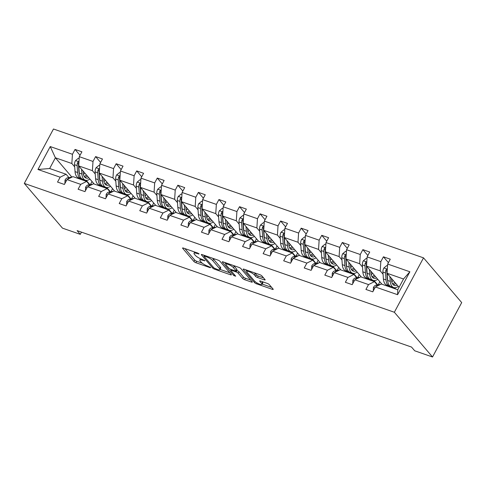 <?xml version="1.0" encoding="UTF-8"?>
<svg xmlns="http://www.w3.org/2000/svg" width="486" height="486" viewBox="0 0 486 486"><rect width="100%" height="100%" fill="white"/><g stroke="black" fill="none" stroke-linecap="round" stroke-linejoin="round"><path stroke-width="0.73" d="M199.084 253.892L197.711 253.054L183.416 248.079A1.671 0.413 -151.8 0 0 182.566 248.024A1.671 0.413 -151.8 0 0 182.693 248.34L193.938 261.517A1.671 0.413 -151.8 0 0 195.907 262.719L210.201 267.695L210.705 267.507L207.473 266.024A5.34 1.33 -151.8 0 1 201.174 262.185L200.238 261.085A5.34 1.33 -151.8 0 1 199.837 260.065A5.34 1.33 -151.8 0 1 202.541 260.241L204.898 260.703L201.666 259.22A5.34 1.33 -151.8 0 1 195.366 255.375L194.424 254.281A5.34 1.33 -151.8 0 1 194.029 253.255A5.34 1.33 -151.8 0 1 196.733 253.437L199.084 253.892M264.299 279.869A1.671 0.413 -151.8 0 0 265.143 279.924A1.671 0.413 -151.8 0 0 265.016 279.602L261.863 275.908A1.671 0.413 -151.8 0 0 259.895 274.705L244.021 269.183A1.671 0.413 -151.8 0 0 243.176 269.123A1.671 0.413 -151.8 0 0 243.298 269.444L254.543 282.621A1.671 0.413 -151.8 0 0 256.511 283.818L272.385 289.346A1.671 0.413 -151.8 0 0 273.229 289.401A1.671 0.413 -151.8 0 0 273.108 289.085L269.299 284.62A1.671 0.413 -151.8 0 0 267.324 283.417L260.532 281.054A1.671 0.413 -151.8 0 0 259.688 280.993A1.671 0.413 -151.8 0 0 259.81 281.315L261.699 283.532A4.465 1.112 -151.8 0 1 262.033 284.383A4.465 1.112 -151.8 0 1 258.698 283.806A4.465 1.112 -151.8 0 1 254.506 281.023L247.101 272.348A4.465 1.112 -151.8 0 1 246.767 271.492A4.465 1.112 -151.8 0 1 250.102 272.075A4.465 1.112 -151.8 0 1 254.3 274.857L255.533 276.303A1.671 0.413 -151.8 0 0 257.501 277.5L264.299 279.869L264.663 279.189M24.3 183.41L62.481 228.147L80.299 234.355L77.116 230.625L411.533 347.065L414.71 350.789L432.528 356.997L394.353 312.255L24.3 183.41L53.472 129.003L423.519 257.853L394.353 312.255M220.024 261.34A1.671 0.413 -151.8 0 0 218.056 260.138L202.182 254.615A1.671 0.413 -151.8 0 0 201.338 254.555A1.671 0.413 -151.8 0 0 201.459 254.877L212.704 268.053A1.671 0.413 -151.8 0 0 214.672 269.25L230.546 274.778A1.671 0.413 -151.8 0 0 231.391 274.833A1.671 0.413 -151.8 0 0 231.269 274.517L220.024 261.34M223.098 261.899L238.972 267.422A1.671 0.413 -151.8 0 1 240.947 268.624L252.185 281.801A1.671 0.413 -151.8 0 1 252.313 282.117A1.671 0.413 -151.8 0 1 251.469 282.062L244.671 279.699A1.671 0.413 -151.8 0 1 242.702 278.496L238.146 273.156A1.671 0.413 -151.8 0 0 236.172 271.953L231.664 270.386A1.671 0.413 -151.8 0 0 230.82 270.325A1.671 0.413 -151.8 0 0 230.947 270.647L235.692 276.212L233.809 275.556L222.381 262.161A1.671 0.413 -151.8 0 1 222.254 261.839A1.671 0.413 -151.8 0 1 223.098 261.899M375.38 286.971L381.316 284.006L397.767 289.735L397.584 294.698L375.38 286.971L372.774 291.831L365.922 289.443L368.528 284.583L354.823 279.808L352.216 284.668L345.364 282.287L347.97 277.427L334.265 272.652L331.659 277.512L324.806 275.125L327.412 270.265L313.701 265.496L311.101 270.356L304.242 267.968L306.848 263.108L293.143 258.339L290.537 263.199L283.684 260.812L286.29 255.952L272.585 251.177L269.979 256.037L263.126 253.656L265.733 248.796L252.027 244.021L249.421 248.881L242.569 246.493L245.175 241.633L231.47 236.864L228.863 241.724L222.011 239.337L224.617 234.477L210.912 229.702L208.306 234.562L201.453 232.18L204.059 227.32L190.354 222.545L187.748 227.405L180.895 225.018L183.501 220.158L169.796 215.389L167.19 220.249L160.337 217.862L162.944 213.002L149.238 208.233L146.632 213.093L139.78 210.705L142.386 205.845L128.681 201.07L126.074 205.93L119.222 203.549L121.828 198.689L108.123 193.914L105.517 198.774L98.664 196.387L101.27 191.527L87.565 186.758L84.959 191.618L78.106 189.23L80.712 184.37L67.001 179.601L64.395 184.461L57.542 182.074L60.149 177.214L37.951 169.48L50.24 146.559L72.444 154.293L75.051 149.433L81.903 151.814L79.297 156.674L93.002 161.449L95.608 156.589L102.461 158.977L99.855 163.837L113.56 168.606L116.166 163.746L123.019 166.133L120.413 170.993L134.118 175.762L136.724 170.902L143.577 173.289L140.97 178.149L154.676 182.924L157.282 178.064L164.134 180.446L161.528 185.306L175.233 190.081L177.84 185.221L184.692 187.608L182.086 192.468L195.791 197.237L198.397 192.377L205.25 194.765L202.644 199.625L216.349 204.399L218.955 199.539L225.808 201.921L223.202 206.781L236.907 211.556L239.513 206.696L246.366 209.083L243.759 213.943L257.465 218.712L260.071 213.852L266.923 216.24L264.317 221.1L278.022 225.869L280.629 221.009L287.481 223.396L284.875 228.256L298.586 233.031L301.186 228.171L308.045 230.552L305.439 235.412L319.144 240.187L321.75 235.327L328.603 237.715L325.997 242.575L339.702 247.344L342.308 242.484L349.161 244.871L346.554 249.731L360.26 254.506L362.866 249.646L369.718 252.027L367.112 256.887L380.817 261.662L383.424 256.802L390.276 259.19L387.67 264.05L409.874 271.777L397.584 294.698M381.984 284.237L366.517 266.115L380.222 270.884L383.065 274.219M394.571 287.7L395.689 289.012M380.222 270.884L380.817 261.662M366.517 266.115L367.112 256.887M354.823 279.808L360.758 276.85L374.463 281.625L368.528 284.583M377.306 284.954L374.463 281.625M361.426 277.081L345.959 258.959L359.664 263.728L362.507 267.057M374.013 280.544L377.713 284.881M359.664 263.728L360.26 254.506M345.959 258.959L346.554 249.731M334.265 272.652L340.2 269.694L353.905 274.462L347.97 277.427M356.748 277.798L353.905 274.462M340.868 269.924L325.401 251.797L339.107 256.572L341.95 259.901M353.456 273.381L357.155 277.725M339.107 256.572L339.702 247.344M325.401 251.797L325.997 242.575M313.701 265.496L319.642 262.531L333.347 267.306L327.412 270.265M336.19 270.635L333.347 267.306M320.31 262.768L304.844 244.64L318.549 249.415L321.392 252.744M332.892 266.225L336.598 270.562M318.549 249.415L319.144 240.187M304.844 244.64L305.439 235.412M293.143 258.339L299.084 255.375L312.79 260.15L306.848 263.108M315.633 263.479L312.79 260.15M299.753 255.606L284.286 237.484L297.991 242.253L300.834 245.588M312.334 259.068L316.04 263.406M297.991 242.253L298.586 233.031M284.286 237.484L284.875 228.256M272.585 251.177L278.527 248.218L292.232 252.987L286.29 255.952M295.075 256.322L292.232 252.987M279.195 248.449L263.728 230.321L277.433 235.096L280.276 238.426M291.776 251.906L295.482 256.25M277.433 235.096L278.022 225.869M263.728 230.321L264.317 221.1M252.027 244.021L257.969 241.062L271.674 245.831L265.733 248.796M274.517 249.166L271.674 245.831M258.631 241.293L243.164 223.165L256.869 227.94L259.712 231.269M271.218 244.75L274.924 249.093M256.869 227.94L257.465 218.712M243.164 223.165L243.759 213.943M231.47 236.864L237.411 233.9L251.116 238.675L245.175 241.633M253.959 242.004L251.116 238.675M238.073 234.131L222.606 216.009L236.311 220.778L239.155 224.113M250.661 237.593L254.366 241.931M236.311 220.778L236.907 211.556M222.606 216.009L223.202 206.781M210.912 229.702L216.853 226.743L230.558 231.518L224.617 234.477M233.401 234.847L230.558 231.518M217.515 226.974L202.048 208.852L215.754 213.621L218.597 216.956M230.103 230.437L233.809 234.774M215.754 213.621L216.349 204.399M202.048 208.852L202.644 199.625M190.354 222.545L196.295 219.587L210.001 224.356L204.059 227.32M212.844 227.691L210.001 224.356M196.958 219.818L181.491 201.69L195.196 206.465L198.039 209.794M209.545 223.274L213.251 227.618M195.196 206.465L195.791 197.237M181.491 201.69L182.086 192.468M169.796 215.389L175.738 212.425L189.443 217.199L183.501 220.158M192.286 220.529L189.443 217.199M176.4 212.661L160.933 194.534L174.638 199.309L177.481 202.638M188.987 216.118L192.687 220.456M174.638 199.309L175.233 190.081M160.933 194.534L161.528 185.306M149.238 208.233L155.18 205.268L168.885 210.043L162.944 213.002M171.728 213.372L168.885 210.043M155.842 205.499L140.375 187.377L154.08 192.146L156.923 195.481M168.429 208.962L172.129 213.299M154.08 192.146L154.676 182.924M140.375 187.377L140.97 178.149M128.681 201.07L134.616 198.112L148.321 202.881L142.386 205.845M151.164 206.216L148.321 202.881M135.284 198.343L119.817 180.215L133.522 184.99L136.366 188.319M147.872 201.799L151.571 206.143M133.522 184.99L134.118 175.762M119.817 180.215L120.413 170.993M108.123 193.914L114.058 190.955L127.763 195.724L121.828 198.689M130.606 199.06L127.763 195.724M114.726 191.186L99.259 173.059L112.965 177.833L115.808 181.163M127.314 194.643L131.013 198.987M112.965 177.833L113.56 168.606M99.259 173.059L99.855 163.837M87.565 186.758L93.5 183.793L107.206 188.568L101.27 191.527M110.049 191.897L107.206 188.568M94.169 184.024L78.702 165.902L92.407 170.671L95.25 174.006M106.75 187.487L110.456 191.824M92.407 170.671L93.002 161.449M78.702 165.902L79.297 156.674M67.001 179.601L72.943 176.637L86.648 181.412L80.712 184.37M89.491 184.741L86.648 181.412M71.843 177.062L55.398 157.786L71.849 163.515L74.692 166.85M86.192 180.33L89.898 184.668M71.849 163.515L72.444 154.293M50.24 146.559L55.398 157.786L49.645 168.527L66.09 174.249L60.149 177.214M432.528 356.997L461.7 302.59L423.519 257.853M80.299 234.355L81.478 232.144M397.767 289.735L403.52 279L387.075 273.272L399.061 287.317M68.933 177.584L66.09 174.249M378.211 284.79L379.845 281.74M357.653 277.634L359.288 274.578M337.096 270.477L338.73 267.422M316.538 263.315L318.172 260.265M295.98 256.158L297.614 253.103M275.416 249.002L277.056 245.946M254.858 241.846L256.499 238.79M234.301 234.683L235.941 231.634M213.743 227.527L215.383 224.471M193.185 220.371L194.825 217.315M172.627 213.208L174.267 210.159M152.069 206.052L153.71 202.996M131.512 198.895L133.146 195.84M110.954 191.739L112.588 188.683M90.396 184.577L92.03 181.527M49.645 168.527L37.951 169.48M387.075 273.272L387.67 264.05M409.874 271.777L403.52 279M80.044 155.283L75.051 149.433M100.602 162.439L95.608 156.589M121.16 169.602L116.166 163.746M141.718 176.758L136.724 170.902M162.275 183.915L157.282 178.064M182.833 191.071L177.84 185.221M203.391 198.233L198.397 192.377M223.949 205.39L218.955 199.539M244.507 212.546L239.513 206.696M265.064 219.702L260.071 213.852M285.622 226.865L280.629 221.009M306.186 234.021L301.186 228.171M326.744 241.178L321.75 235.327M347.302 248.34L342.308 242.484M367.859 255.496L362.866 249.646M388.417 262.653L383.424 256.802M184.935 248.607L194.716 260.065A1.671 0.413 -151.8 0 0 196.684 261.268L202.298 263.224M220.043 269.402L229.805 272.798M203.701 255.144L204.169 255.691M204.533 256.152L204.029 256.335L213.901 267.901L217.23 269.42A5.34 1.33 -151.8 0 0 219.933 269.602A5.34 1.33 -151.8 0 0 219.532 268.576L212.789 260.672A5.34 1.33 -151.8 0 0 206.483 256.833L204.533 256.152L204.861 255.545M219.933 269.602L220.711 268.151A5.34 1.33 -151.8 0 0 220.316 267.13L219.532 268.576M212.443 258.188A5.34 1.33 -151.8 0 1 213.567 259.22L220.316 267.13M250.721 280.082L245.448 278.247L244.671 279.699M236.488 270.344L236.949 270.502A1.671 0.413 -151.8 0 1 238.924 271.704L243.48 277.044A1.671 0.413 -151.8 0 0 245.448 278.247M231.032 269.937L230.407 269.208M225.996 264.032L224.623 262.428M233.414 267.61A4.465 1.112 -151.8 0 0 229.216 264.827A4.465 1.112 -151.8 0 0 225.881 264.244A4.465 1.112 -151.8 0 0 226.215 265.101L228.821 268.157A1.671 0.413 -151.8 0 0 230.795 269.359L235.297 270.927A1.671 0.413 -151.8 0 0 236.147 270.988A1.671 0.413 -151.8 0 0 236.02 270.666L233.414 267.61L234.191 266.158A4.465 1.112 -151.8 0 0 233.547 265.532M236.147 270.988L236.925 269.536A1.671 0.413 -151.8 0 0 236.797 269.214L236.02 270.666M234.191 266.158L236.797 269.214M254.488 272.822A4.465 1.112 -151.8 0 1 255.077 273.405L256.31 274.851A1.671 0.413 -151.8 0 0 258.279 276.054L263.552 277.889M262.033 284.383L262.817 282.937A4.465 1.112 -151.8 0 0 262.483 282.08L261.699 283.532M262.057 281.582L262.483 282.08M262.203 284.079L271.644 287.366M245.539 269.712L246.882 271.279M79.175 158.509L78.38 158.229L75.452 160.653A4.502 2.345 109.2 0 0 74.528 164.687L75.044 171.625A13.001 6.768 109.2 0 0 78.416 177.755L81.022 178.66A13.001 6.768 109.2 0 0 81.879 178.842M83.41 174.45A10.789 5.619 109.2 0 0 84.807 173.059M81.545 169.231L81.897 174.012A13.001 6.768 109.2 0 0 85.269 180.136A13.001 6.768 109.2 0 0 89.916 179.048M83.051 170.999L83.197 172.967A10.789 5.619 109.2 0 0 85.998 178.052A10.789 5.619 109.2 0 0 88.823 177.761M78.939 162.16L78.07 162.136L77.553 162.743A4.502 2.345 109.2 0 0 77.134 165.592L77.651 172.53A13.001 6.768 109.2 0 0 81.022 178.66M87.067 176.363A13.001 6.768 109.2 0 0 87.365 176.06M86.447 174.978A10.789 5.619 -70.8 0 1 84.169 176.461M79.346 173.678A10.789 5.619 -70.8 0 1 78.951 171.485L78.434 164.547A2.296 1.197 -70.8 0 1 78.471 163.812L77.553 162.743M85.269 180.136L82.663 179.231A13.001 6.768 -70.8 0 1 79.291 173.101L78.781 166.169A4.502 2.345 -70.8 0 1 78.768 165.981M84.801 177.287A10.789 5.619 109.2 0 0 87.419 176.114M64.911 183.495L65.033 180.093A4.502 2.345 -70.8 0 1 67.475 177.846L72.159 177.001A13.001 6.768 -70.8 0 1 72.238 176.989M99.733 165.665L98.937 165.386L96.009 167.816A4.502 2.345 109.2 0 0 95.086 171.844L95.602 178.781A13.001 6.768 109.2 0 0 98.974 184.911L101.58 185.816A13.001 6.768 109.2 0 0 102.437 185.998M103.968 181.606A10.789 5.619 109.2 0 0 105.371 180.221M102.103 176.394L102.455 181.169A13.001 6.768 109.2 0 0 105.826 187.298A13.001 6.768 109.2 0 0 110.474 186.205M103.609 178.155L103.755 180.124A10.789 5.619 109.2 0 0 106.556 185.209A10.789 5.619 109.2 0 0 109.38 184.923M99.502 169.316L98.628 169.292L98.111 169.9A4.502 2.345 109.2 0 0 97.692 172.755L98.208 179.686A13.001 6.768 109.2 0 0 101.58 185.816M107.625 183.526A13.001 6.768 109.2 0 0 107.922 183.216M107.005 182.135A10.789 5.619 -70.8 0 1 104.727 183.617M99.903 180.835A10.789 5.619 -70.8 0 1 99.509 178.641L98.992 171.71A2.296 1.197 -70.8 0 1 99.029 170.975L98.111 169.9M105.826 187.298L103.22 186.387A13.001 6.768 -70.8 0 1 99.855 180.263L99.338 173.326A4.502 2.345 -70.8 0 1 99.326 173.138M105.359 184.443A10.789 5.619 109.2 0 0 107.977 183.271M120.291 172.822L119.495 172.548L116.573 174.972A4.502 2.345 109.2 0 0 115.65 179.006L116.16 185.938A13.001 6.768 109.2 0 0 119.532 192.067L122.138 192.972A13.001 6.768 109.2 0 0 122.994 193.161M124.525 188.762A10.789 5.619 109.2 0 0 125.929 187.377M122.66 183.55L123.013 188.325A13.001 6.768 109.2 0 0 126.384 194.455A13.001 6.768 109.2 0 0 131.032 193.361M124.167 185.318L124.313 187.28A10.789 5.619 109.2 0 0 127.113 192.365A10.789 5.619 109.2 0 0 129.938 192.079M120.06 176.473L119.185 176.448L118.669 177.056A4.502 2.345 109.2 0 0 118.25 179.911L118.766 186.849A13.001 6.768 109.2 0 0 122.138 192.972M128.183 190.682A13.001 6.768 109.2 0 0 128.486 190.372M127.563 189.291A10.789 5.619 -70.8 0 1 125.285 190.773M120.467 187.991A10.789 5.619 -70.8 0 1 120.066 185.804L119.55 178.866A2.296 1.197 -70.8 0 1 119.586 178.131L118.669 177.056M126.384 194.455L123.778 193.55A13.001 6.768 -70.8 0 1 120.413 187.42L119.896 180.482A4.502 2.345 -70.8 0 1 119.884 180.3M125.917 191.606A10.789 5.619 109.2 0 0 128.535 190.433M85.469 190.658L85.591 187.256A4.502 2.345 -70.8 0 1 88.033 185.002L92.717 184.164A13.001 6.768 -70.8 0 1 92.796 184.145M106.033 197.814L106.148 194.412A4.502 2.345 -70.8 0 1 108.591 192.158L113.281 191.32A13.001 6.768 -70.8 0 1 113.353 191.308M140.849 179.984L140.053 179.705L137.131 182.129A4.502 2.345 109.2 0 0 136.208 186.162L136.718 193.1A13.001 6.768 109.2 0 0 140.09 199.224L142.696 200.135A13.001 6.768 109.2 0 0 143.552 200.317M145.083 195.919A10.789 5.619 109.2 0 0 146.486 194.534M143.218 190.706L143.57 195.487A13.001 6.768 109.2 0 0 146.942 201.611A13.001 6.768 109.2 0 0 151.589 200.524M144.725 192.474L144.871 194.436A10.789 5.619 109.2 0 0 147.671 199.527A10.789 5.619 109.2 0 0 150.496 199.236M140.618 183.635L139.743 183.611L139.227 184.218A4.502 2.345 109.2 0 0 138.808 187.067L139.324 194.005A13.001 6.768 109.2 0 0 142.696 200.135M148.746 197.838A13.001 6.768 109.2 0 0 149.044 197.535M148.121 196.453A10.789 5.619 -70.8 0 1 145.843 197.936M141.025 195.153A10.789 5.619 -70.8 0 1 140.624 192.96L140.108 186.023A2.296 1.197 -70.8 0 1 140.144 185.288L139.227 184.218M146.942 201.611L144.342 200.706A13.001 6.768 -70.8 0 1 140.97 194.576L140.454 187.645A4.502 2.345 -70.8 0 1 140.442 187.456M146.474 198.762A10.789 5.619 109.2 0 0 149.093 197.589M126.591 204.97L126.706 201.569A4.502 2.345 -70.8 0 1 129.148 199.321L133.838 198.476A13.001 6.768 -70.8 0 1 133.911 198.464M161.413 187.14L160.611 186.861L157.689 189.285A4.502 2.345 109.2 0 0 156.765 193.319L157.276 200.256A13.001 6.768 109.2 0 0 160.647 206.386L163.253 207.291A13.001 6.768 109.2 0 0 164.11 207.473M165.641 203.081A10.789 5.619 109.2 0 0 167.044 201.696M163.776 197.863L164.128 202.644A13.001 6.768 109.2 0 0 167.5 208.773A13.001 6.768 109.2 0 0 172.153 207.68M165.283 199.631L165.428 201.599A10.789 5.619 109.2 0 0 168.229 206.684A10.789 5.619 109.2 0 0 171.054 206.398M161.176 190.791L160.301 190.767L159.785 191.375A4.502 2.345 109.2 0 0 159.365 194.23L159.882 201.161A13.001 6.768 109.2 0 0 163.253 207.291M169.304 204.995A13.001 6.768 109.2 0 0 169.602 204.691M168.678 203.61A10.789 5.619 -70.8 0 1 166.4 205.092M161.583 202.31A10.789 5.619 -70.8 0 1 161.182 200.117L160.666 193.185A2.296 1.197 -70.8 0 1 160.702 192.444L159.785 191.375M167.5 208.773L164.9 207.862A13.001 6.768 -70.8 0 1 161.528 201.739L161.012 194.801A4.502 2.345 -70.8 0 1 161 194.613M167.032 205.918A10.789 5.619 109.2 0 0 169.65 204.746M147.149 212.127L147.264 208.725A4.502 2.345 -70.8 0 1 149.706 206.477L154.396 205.633A13.001 6.768 -70.8 0 1 154.469 205.621M181.971 194.297L181.169 194.023L178.247 196.447A4.502 2.345 109.2 0 0 177.323 200.481L177.833 207.413A13.001 6.768 109.2 0 0 181.205 213.542L183.811 214.448A13.001 6.768 109.2 0 0 184.668 214.636M186.199 210.238A10.789 5.619 109.2 0 0 187.602 208.852M184.334 205.025L184.692 209.8A13.001 6.768 109.2 0 0 188.058 215.93A13.001 6.768 109.2 0 0 192.711 214.836M185.84 206.793L185.986 208.755A10.789 5.619 109.2 0 0 188.787 213.84A10.789 5.619 109.2 0 0 191.612 213.554M181.734 197.948L180.859 197.924L180.342 198.531A4.502 2.345 109.2 0 0 179.923 201.386L180.44 208.324A13.001 6.768 109.2 0 0 183.811 214.448M189.862 212.157A13.001 6.768 109.2 0 0 190.16 211.847M189.236 210.766A10.789 5.619 -70.8 0 1 186.958 212.248M182.141 209.466A10.789 5.619 -70.8 0 1 181.74 207.279L181.223 200.341A2.296 1.197 -70.8 0 1 181.26 199.606L180.342 198.531M188.058 215.93L185.458 215.025A13.001 6.768 -70.8 0 1 182.086 208.895L181.57 201.957A4.502 2.345 -70.8 0 1 181.557 201.769M187.596 213.075A10.789 5.619 109.2 0 0 190.208 211.908M167.706 219.289L167.822 215.887A4.502 2.345 -70.8 0 1 170.27 213.633L174.954 212.795A13.001 6.768 -70.8 0 1 175.027 212.783M202.528 201.453L201.733 201.18L198.804 203.604A4.502 2.345 109.2 0 0 197.881 207.637L198.397 214.575A13.001 6.768 109.2 0 0 201.763 220.699L204.369 221.61A13.001 6.768 109.2 0 0 205.226 221.792M206.757 217.394A10.789 5.619 109.2 0 0 208.16 216.009M204.892 212.182L205.25 216.956A13.001 6.768 109.2 0 0 208.615 223.086A13.001 6.768 109.2 0 0 213.269 221.993M206.398 213.949L206.544 215.912A10.789 5.619 109.2 0 0 209.345 221.002A10.789 5.619 109.2 0 0 212.175 220.711M202.291 205.104L201.417 205.08L200.9 205.687A4.502 2.345 109.2 0 0 200.481 208.543L200.997 215.48A13.001 6.768 109.2 0 0 204.369 221.61M210.42 219.314A13.001 6.768 109.2 0 0 210.717 219.004M209.794 217.928A10.789 5.619 -70.8 0 1 207.516 219.405M202.698 216.628A10.789 5.619 -70.8 0 1 202.298 214.435L201.781 207.498A2.296 1.197 -70.8 0 1 201.818 206.763L200.9 205.687M208.615 223.086L206.015 222.181A13.001 6.768 -70.8 0 1 202.644 216.051L202.127 209.114A4.502 2.345 -70.8 0 1 202.115 208.931M208.154 220.237A10.789 5.619 109.2 0 0 210.766 219.065M223.086 208.615L222.29 208.336L219.362 210.76A4.502 2.345 109.2 0 0 218.439 214.794L218.955 221.731A13.001 6.768 109.2 0 0 222.327 227.861L224.927 228.766A13.001 6.768 109.2 0 0 225.783 228.949M227.314 224.55A10.789 5.619 109.2 0 0 228.718 223.165M225.449 219.338L225.808 224.119A13.001 6.768 109.2 0 0 229.179 230.243A13.001 6.768 109.2 0 0 233.827 229.155M226.962 221.106L227.108 223.074A10.789 5.619 109.2 0 0 229.902 228.159A10.789 5.619 109.2 0 0 232.733 227.867M222.849 212.267L221.981 212.242L221.458 212.85A4.502 2.345 109.2 0 0 221.045 215.699L221.555 222.637A13.001 6.768 109.2 0 0 224.927 228.766M230.978 226.47A13.001 6.768 109.2 0 0 231.275 226.166M230.352 225.085A10.789 5.619 -70.8 0 1 228.074 226.567M223.256 223.785A10.789 5.619 -70.8 0 1 222.855 221.592L222.339 214.654A2.296 1.197 -70.8 0 1 222.375 213.919L221.458 212.85M229.179 230.243L226.573 229.337A13.001 6.768 -70.8 0 1 223.202 223.208L222.685 216.276A4.502 2.345 -70.8 0 1 222.679 216.088M228.712 227.393A10.789 5.619 109.2 0 0 231.324 226.221M243.644 215.772L242.848 215.492L239.92 217.916A4.502 2.345 109.2 0 0 238.997 221.95L239.513 228.888A13.001 6.768 109.2 0 0 242.885 235.017L245.485 235.923A13.001 6.768 109.2 0 0 246.341 236.105M247.872 231.713A10.789 5.619 109.2 0 0 249.275 230.328M246.007 226.5L246.366 231.275A13.001 6.768 109.2 0 0 249.737 237.405A13.001 6.768 109.2 0 0 254.385 236.311M247.52 228.262L247.666 230.23A10.789 5.619 109.2 0 0 250.46 235.315A10.789 5.619 109.2 0 0 253.291 235.03M243.407 219.423L242.538 219.399L242.022 220.006A4.502 2.345 109.2 0 0 241.603 222.861L242.113 229.793A13.001 6.768 109.2 0 0 245.485 235.923M251.535 233.632A13.001 6.768 109.2 0 0 251.833 233.323M250.91 232.241A10.789 5.619 -70.8 0 1 248.632 233.723M243.814 230.941A10.789 5.619 -70.8 0 1 243.413 228.748L242.903 221.816A2.296 1.197 -70.8 0 1 242.933 221.081L242.022 220.006M249.737 237.405L247.131 236.494A13.001 6.768 -70.8 0 1 243.759 230.37L243.243 223.432A4.502 2.345 -70.8 0 1 243.237 223.244M249.269 234.55A10.789 5.619 109.2 0 0 251.882 233.377M264.202 222.928L263.406 222.655L260.478 225.079A4.502 2.345 109.2 0 0 259.554 229.113L260.071 236.044A13.001 6.768 109.2 0 0 263.442 242.174L266.042 243.079A13.001 6.768 109.2 0 0 266.905 243.267M268.436 238.869A10.789 5.619 109.2 0 0 269.833 237.484M266.571 233.657L266.923 238.432A13.001 6.768 109.2 0 0 270.295 244.561A13.001 6.768 109.2 0 0 274.942 243.468M268.078 235.424L268.223 237.387A10.789 5.619 109.2 0 0 271.018 242.471A10.789 5.619 109.2 0 0 273.849 242.186M263.965 226.579L263.096 226.555L262.58 227.162A4.502 2.345 109.2 0 0 262.161 230.018L262.671 236.955A13.001 6.768 109.2 0 0 266.042 243.079M272.093 240.789A13.001 6.768 109.2 0 0 272.391 240.479M271.467 239.398A10.789 5.619 -70.8 0 1 269.195 240.88M264.372 238.097A10.789 5.619 -70.8 0 1 263.971 235.91L263.461 228.973A2.296 1.197 -70.8 0 1 263.491 228.238L262.58 227.162M270.295 244.561L267.689 243.656A13.001 6.768 -70.8 0 1 264.317 237.526L263.801 230.589A4.502 2.345 -70.8 0 1 263.795 230.407M269.827 241.712A10.789 5.619 109.2 0 0 272.439 240.54M284.76 230.091L283.964 229.811L281.036 232.235A4.502 2.345 109.2 0 0 280.112 236.269L280.629 243.207A13.001 6.768 109.2 0 0 284 249.33L286.6 250.241A13.001 6.768 109.2 0 0 287.463 250.424M288.994 246.025A10.789 5.619 109.2 0 0 290.391 244.64M287.129 240.813L287.481 245.588A13.001 6.768 109.2 0 0 290.853 251.718A13.001 6.768 109.2 0 0 295.5 250.624M288.635 242.581L288.781 244.543A10.789 5.619 109.2 0 0 291.576 249.634A10.789 5.619 109.2 0 0 294.407 249.342M284.523 233.736L283.654 233.711L283.138 234.325A4.502 2.345 109.2 0 0 282.718 237.174L283.235 244.112A13.001 6.768 109.2 0 0 286.6 250.241M292.651 247.945A13.001 6.768 109.2 0 0 292.949 247.641M292.031 246.56A10.789 5.619 -70.8 0 1 289.753 248.042M284.93 245.26A10.789 5.619 -70.8 0 1 284.529 243.067L284.018 236.129A2.296 1.197 -70.8 0 1 284.049 235.394L283.138 234.325M290.853 251.718L288.247 250.812A13.001 6.768 -70.8 0 1 284.875 244.683L284.365 237.751A4.502 2.345 -70.8 0 1 284.353 237.563M290.385 248.868A10.789 5.619 109.2 0 0 292.997 247.696M305.317 237.247L304.522 236.968L301.593 239.391A4.502 2.345 109.2 0 0 300.67 243.425L301.186 250.363A13.001 6.768 109.2 0 0 304.558 256.493L307.164 257.398A13.001 6.768 109.2 0 0 308.021 257.58M309.552 253.188A10.789 5.619 109.2 0 0 310.949 251.797M307.687 247.969L308.039 252.75A13.001 6.768 109.2 0 0 311.411 258.88A13.001 6.768 109.2 0 0 316.058 257.787M309.193 249.737L309.339 251.705A10.789 5.619 109.2 0 0 312.133 256.79A10.789 5.619 109.2 0 0 314.964 256.505M305.08 240.898L304.212 240.874L303.695 241.481A4.502 2.345 109.2 0 0 303.276 244.337L303.793 251.268A13.001 6.768 109.2 0 0 307.164 257.398M313.209 255.101A13.001 6.768 109.2 0 0 313.506 254.798M312.589 253.716A10.789 5.619 -70.8 0 1 310.311 255.199M305.487 252.416A10.789 5.619 -70.8 0 1 305.093 250.223L304.576 243.292A2.296 1.197 -70.8 0 1 304.613 242.55L303.695 241.481M311.411 258.88L308.804 257.969A13.001 6.768 -70.8 0 1 305.433 251.845L304.922 244.908A4.502 2.345 -70.8 0 1 304.91 244.719M310.943 256.025A10.789 5.619 109.2 0 0 313.555 254.852M325.875 244.403L325.079 244.13L322.151 246.554A4.502 2.345 109.2 0 0 321.228 250.588L321.744 257.519A13.001 6.768 109.2 0 0 325.116 263.649L327.722 264.554A13.001 6.768 109.2 0 0 328.579 264.742M330.109 260.344A10.789 5.619 109.2 0 0 331.507 258.959M328.244 255.132L328.597 259.907A13.001 6.768 109.2 0 0 331.968 266.036A13.001 6.768 109.2 0 0 336.616 264.943M329.751 256.9L329.897 258.862A10.789 5.619 109.2 0 0 332.697 263.947A10.789 5.619 109.2 0 0 335.522 263.661M325.638 248.054L324.77 248.03L324.253 248.638A4.502 2.345 109.2 0 0 323.834 251.493L324.35 258.43A13.001 6.768 109.2 0 0 327.722 264.554M333.767 262.264A13.001 6.768 109.2 0 0 334.064 261.954M333.147 260.873A10.789 5.619 -70.8 0 1 330.869 262.355M326.045 259.573A10.789 5.619 -70.8 0 1 325.65 257.38L325.134 250.448A2.296 1.197 -70.8 0 1 325.17 249.713L324.253 248.638M331.968 266.036L329.362 265.131A13.001 6.768 -70.8 0 1 325.991 259.002L325.48 252.064A4.502 2.345 -70.8 0 1 325.468 251.876M331.501 263.181A10.789 5.619 109.2 0 0 334.119 262.015M346.433 251.56L345.637 251.286L342.709 253.71A4.502 2.345 109.2 0 0 341.786 257.744L342.302 264.682A13.001 6.768 109.2 0 0 345.674 270.805L348.28 271.717A13.001 6.768 109.2 0 0 349.136 271.899M350.667 267.5A10.789 5.619 109.2 0 0 352.071 266.115M348.802 262.288L349.155 267.063A13.001 6.768 109.2 0 0 352.526 273.193A13.001 6.768 109.2 0 0 357.174 272.099M350.309 264.056L350.455 266.018A10.789 5.619 109.2 0 0 353.255 271.109A10.789 5.619 109.2 0 0 356.08 270.817M346.202 255.211L345.327 255.186L344.811 255.794A4.502 2.345 109.2 0 0 344.392 258.649L344.908 265.587A13.001 6.768 109.2 0 0 348.28 271.717M354.324 269.42A13.001 6.768 109.2 0 0 354.622 269.11M353.705 268.035A10.789 5.619 -70.8 0 1 351.427 269.511M346.603 266.729A10.789 5.619 -70.8 0 1 346.208 264.542L345.692 257.604A2.296 1.197 -70.8 0 1 345.728 256.869L344.811 255.794M352.526 273.193L349.92 272.288A13.001 6.768 -70.8 0 1 346.554 266.158L346.038 259.22A4.502 2.345 -70.8 0 1 346.026 259.038M352.058 270.344A10.789 5.619 109.2 0 0 354.677 269.171M366.991 258.722L366.195 258.443L363.273 260.867A4.502 2.345 109.2 0 0 362.349 264.9L362.86 271.838A13.001 6.768 109.2 0 0 366.231 277.968L368.838 278.873A13.001 6.768 109.2 0 0 369.694 279.055M371.225 274.657A10.789 5.619 109.2 0 0 372.628 273.272M369.36 269.444L369.712 274.226A13.001 6.768 109.2 0 0 373.084 280.349A13.001 6.768 109.2 0 0 377.731 279.262M370.867 271.212L371.012 273.181A10.789 5.619 109.2 0 0 373.813 278.265A10.789 5.619 109.2 0 0 376.638 277.974M366.76 262.373L365.885 262.349L365.369 262.956A4.502 2.345 109.2 0 0 364.95 265.806L365.466 272.743A13.001 6.768 109.2 0 0 368.838 278.873M374.888 276.577A13.001 6.768 109.2 0 0 375.186 276.273M374.263 275.191A10.789 5.619 -70.8 0 1 371.984 276.674M367.167 273.891A10.789 5.619 -70.8 0 1 366.766 271.698L366.25 264.761A2.296 1.197 -70.8 0 1 366.286 264.026L365.369 262.956M373.084 280.349L370.478 279.444A13.001 6.768 -70.8 0 1 367.112 273.314L366.596 266.383A4.502 2.345 -70.8 0 1 366.584 266.194M372.616 277.5A10.789 5.619 109.2 0 0 375.235 276.327M387.549 265.878L386.753 265.599L383.831 268.023A4.502 2.345 109.2 0 0 382.907 272.057L383.418 278.994A13.001 6.768 109.2 0 0 386.789 285.124L389.395 286.029A13.001 6.768 109.2 0 0 390.252 286.211M391.783 281.819A10.789 5.619 109.2 0 0 393.186 280.434M389.918 276.607L390.27 281.382A13.001 6.768 109.2 0 0 393.642 287.512A13.001 6.768 109.2 0 0 398.295 286.418M391.424 278.369L391.57 280.337A10.789 5.619 109.2 0 0 394.371 285.422A10.789 5.619 109.2 0 0 397.196 285.136M387.318 269.53L386.443 269.505L385.927 270.113A4.502 2.345 109.2 0 0 385.507 272.968L386.024 279.9A13.001 6.768 109.2 0 0 389.395 286.029M395.446 283.739A13.001 6.768 109.2 0 0 395.744 283.429M394.82 282.348A10.789 5.619 -70.8 0 1 392.542 283.83M387.725 281.048A10.789 5.619 -70.8 0 1 387.324 278.855L386.807 271.923A2.296 1.197 -70.8 0 1 386.844 271.188L385.927 270.113M393.642 287.512L391.042 286.6A13.001 6.768 -70.8 0 1 387.67 280.477L387.154 273.539A4.502 2.345 -70.8 0 1 387.142 273.351M393.174 284.656A10.789 5.619 109.2 0 0 395.792 283.484M188.264 226.446L188.38 223.044A4.502 2.345 -70.8 0 1 190.828 220.796L195.512 219.951A13.001 6.768 -70.8 0 1 195.585 219.939M208.822 233.602L208.937 230.2A4.502 2.345 -70.8 0 1 211.386 227.952L216.07 227.108A13.001 6.768 -70.8 0 1 216.142 227.096M229.38 240.764L229.495 237.362A4.502 2.345 -70.8 0 1 231.944 235.109L236.627 234.264A13.001 6.768 -70.8 0 1 236.7 234.252M249.938 247.921L250.053 244.519A4.502 2.345 -70.8 0 1 252.501 242.265L257.185 241.427A13.001 6.768 -70.8 0 1 257.258 241.414M270.495 255.077L270.611 251.675A4.502 2.345 -70.8 0 1 273.059 249.427L277.743 248.583A13.001 6.768 -70.8 0 1 277.822 248.571M291.053 262.233L291.169 258.831A4.502 2.345 -70.8 0 1 293.617 256.584L298.301 255.739A13.001 6.768 -70.8 0 1 298.38 255.727M311.611 269.396L311.733 265.994A4.502 2.345 -70.8 0 1 314.175 263.74L318.859 262.902A13.001 6.768 -70.8 0 1 318.938 262.89M332.169 276.552L332.29 273.15A4.502 2.345 -70.8 0 1 334.733 270.902L339.416 270.058A13.001 6.768 -70.8 0 1 339.495 270.046M352.733 283.709L352.848 280.307A4.502 2.345 -70.8 0 1 355.29 278.059L359.98 277.214A13.001 6.768 -70.8 0 1 360.053 277.202M373.291 290.871L373.406 287.469A4.502 2.345 -70.8 0 1 375.848 285.215L380.538 284.371A13.001 6.768 -70.8 0 1 380.611 284.359M197.061 252.829L196.733 253.437M204.624 260.453L204.393 260.885M202.869 259.633L202.541 260.241M210.432 267.264L210.201 267.695M196.684 261.268L195.907 262.719M194.716 260.065L193.938 261.517M182.906 247.951L182.693 248.34M198.817 253.649L198.58 254.081M230.911 274.098L230.546 274.778M215.006 268.63L214.672 269.25M213.214 267.1L212.704 268.053M201.672 254.482L201.459 254.877M213.567 259.22L212.789 260.672M206.811 256.225L206.483 256.833M251.833 281.382L251.469 282.062M243.48 277.044L242.702 278.496M238.924 271.704L238.146 273.156M236.949 270.502L236.172 271.953M231.992 269.779L231.664 270.386M234.319 274.602L233.809 275.556M222.588 261.766L222.381 262.161M258.279 276.054L257.501 277.5M256.31 274.851L255.533 276.303M255.077 273.405L254.3 274.857M260.022 280.92L259.81 281.315M272.749 288.666L272.385 289.346M256.991 282.925L256.511 283.818M255.089 281.601L254.543 282.621M243.51 269.05L243.298 269.444M78.963 161.789L75.524 160.593M77.651 172.53L75.044 171.625M81.897 174.012L79.291 173.101M77.134 165.592L74.528 164.687M65.027 180.178L66.43 180.671M67.475 177.846L69.267 178.471M99.521 168.952L96.082 167.749M98.208 179.686L95.602 178.781M102.455 181.169L99.855 180.263M97.692 172.755L95.086 171.844M120.085 176.108L116.646 174.911M118.766 186.849L116.16 185.938M123.013 188.325L120.413 187.42M118.25 179.911L115.65 179.006M85.585 187.335L86.988 187.827M88.033 185.002L89.825 185.628M106.142 194.497L107.546 194.983M108.591 192.158L110.383 192.784M140.642 183.265L137.204 182.068M139.324 194.005L136.718 193.1M143.57 195.487L140.97 194.576M138.808 187.067L136.208 186.162M126.7 201.654L128.104 202.14M129.148 199.321L130.947 199.94M161.2 190.421L157.762 189.224M159.882 201.161L157.276 200.256M164.128 202.644L161.528 201.739M159.365 194.23L156.765 193.319M147.258 208.81L148.661 209.302M149.706 206.477L151.504 207.103M181.758 197.583L178.319 196.387M180.44 208.324L177.833 207.413M184.692 209.8L182.086 208.895M179.923 201.386L177.323 200.481M167.816 215.972L169.219 216.458M170.27 213.633L172.062 214.259M202.316 204.74L198.877 203.543M200.997 215.48L198.397 214.575M205.25 216.956L202.644 216.051M200.481 208.543L197.881 207.637M222.874 211.896L219.435 210.699M221.555 222.637L218.955 221.731M225.808 224.119L223.202 223.208M221.045 215.699L218.439 214.794M243.431 219.058L239.993 217.856M242.113 229.793L239.513 228.888M246.366 231.275L243.759 230.37M241.603 222.861L238.997 221.95M263.989 226.215L260.551 225.018M262.671 236.955L260.071 236.044M266.923 238.432L264.317 237.526M262.161 230.018L259.554 229.113M284.547 233.371L281.108 232.174M283.235 244.112L280.629 243.207M287.481 245.588L284.875 244.683M282.718 237.174L280.112 236.269M305.105 240.527L301.666 239.331M303.793 251.268L301.186 250.363M308.039 252.75L305.433 251.845M303.276 244.337L300.67 243.425M325.663 247.69L322.224 246.493M324.35 258.43L321.744 257.519M328.597 259.907L325.991 259.002M323.834 251.493L321.228 250.588M346.22 254.846L342.782 253.649M344.908 265.587L342.302 264.682M349.155 267.063L346.554 266.158M344.392 258.649L341.786 257.744M366.784 262.003L363.346 260.806M365.466 272.743L362.86 271.838M369.712 274.226L367.112 273.314M364.95 265.806L362.349 264.9M387.342 269.165L383.904 267.962M386.024 279.9L383.418 278.994M390.27 281.382L387.67 280.477M385.507 272.968L382.907 272.057M188.374 223.129L189.783 223.615M190.828 220.796L192.62 221.416M208.931 230.285L210.341 230.777M211.386 227.952L213.178 228.578M229.489 237.441L230.899 237.933M231.944 235.109L233.736 235.734M250.053 244.604L251.456 245.09M252.501 242.265L254.293 242.891M270.611 251.76L272.014 252.246M273.059 249.427L274.851 250.047M291.169 258.916L292.572 259.409M293.617 256.584L295.409 257.209M311.726 266.073L313.13 266.565M314.175 263.74L315.967 264.366M332.284 273.235L333.688 273.721M334.733 270.902L336.525 271.522M352.842 280.392L354.245 280.884M355.29 278.059L357.082 278.685M373.4 287.548L374.803 288.04M375.848 285.215L377.646 285.841M194.698 252.009L194.029 253.255M200.53 258.771L199.837 260.065M204.345 255.369L203.944 256.116M231.257 269.517L230.82 270.325M226.506 263.084L225.881 264.244M247.38 270.35L246.767 271.492"/></g></svg>
